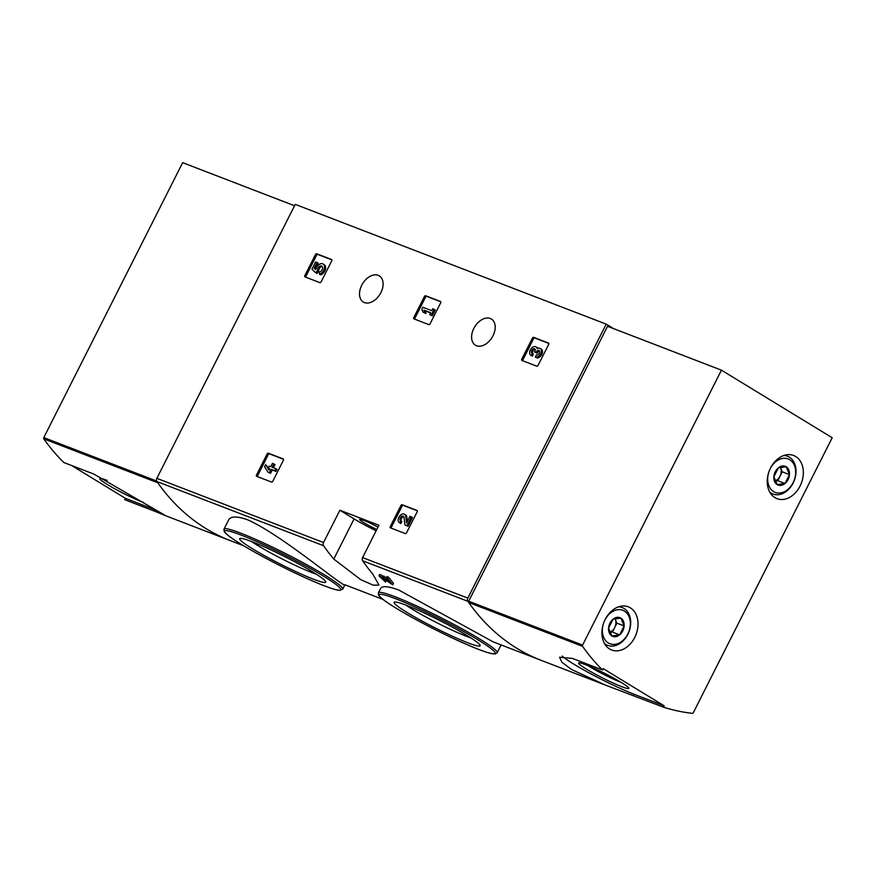<?xml version="1.0" encoding="UTF-8"?>
<svg xmlns="http://www.w3.org/2000/svg" width="876" height="876" viewBox="0 0 876 876"><rect width="100%" height="100%" fill="white"/><g stroke="black" fill="none" stroke-linecap="round" stroke-linejoin="round"><path stroke-width="1.31" d="M390.488 527.878A1.161 0.766 121.4 0 1 390.28 526.564L400.923 505.485A1.161 0.766 121.4 0 1 402.172 504.74L416.998 510.445A1.161 0.766 121.4 0 1 417.195 511.748L406.552 532.827A1.161 0.766 121.4 0 1 405.303 533.583L390.488 527.878M521.986 360.485A1.161 0.766 121.4 0 1 521.778 359.182L532.433 338.103A1.161 0.766 121.4 0 1 533.67 337.348L548.496 343.063A1.161 0.766 121.4 0 1 548.705 344.367L538.05 365.445A1.161 0.766 121.4 0 1 536.813 366.201L521.986 360.485M339.877 510.226L323.551 542.54A2.891 2.146 111.1 0 0 323.572 545.726A268.932 199.651 111.1 0 0 333.789 559.085L360.748 579.649L373.22 585.179L378.969 585.08L372.837 574.13A268.932 199.651 -68.9 0 1 362.62 560.771A2.891 2.146 -68.9 0 1 362.598 557.585L378.925 525.261L339.877 510.226L354.09 518.899A31.229 2.803 -153.2 0 0 376.132 530.801M613.518 328.599L606.214 324.142L467.828 598.111A2.891 2.146 111.1 0 0 467.839 601.297A268.932 199.651 111.1 0 0 541.335 660.416A268.932 199.651 -68.9 0 1 468.682 602.491A1.161 0.854 -68.9 0 1 468.671 601.21L607.539 326.299L721.441 370.165L832.2 437.748L693.332 712.67A1.161 0.854 -68.9 0 1 692.336 713.338A268.932 199.651 -68.9 0 1 663.493 707.184L664.183 705.837L603.268 668.662L602.578 670.02A268.932 199.651 -68.9 0 1 582.584 646.368A1.161 0.854 -68.9 0 1 582.573 645.086L721.441 370.165M606.214 324.142L295.245 204.371L156.859 478.34A2.891 2.146 111.1 0 0 156.87 481.526A268.932 199.651 111.1 0 0 230.366 540.645L166.002 515.865L93.82 474.069L63.806 462.506A268.932 199.651 111.1 0 1 43.811 438.865A1.161 0.854 111.1 0 1 43.8 437.584L182.668 162.662L294.555 205.75M473.817 328.423A15.33 10.173 -58.6 0 0 475.416 345.199A15.33 10.173 -58.6 0 0 492.093 337.413A15.33 10.173 -58.6 0 0 491.392 319.039A15.33 10.173 -58.6 0 0 473.817 328.423M361.733 285.258A15.33 10.173 -58.6 0 0 363.332 302.034A15.33 10.173 -58.6 0 0 379.998 294.248A15.33 10.173 -58.6 0 0 379.297 275.863A15.33 10.173 -58.6 0 0 361.733 285.258M305.034 276.925A1.161 0.766 121.4 0 1 304.826 275.622L315.47 254.544A1.161 0.766 121.4 0 1 316.718 253.799L331.544 259.504A1.161 0.766 121.4 0 1 331.741 260.807L321.098 281.886A1.161 0.766 121.4 0 1 319.86 282.641L305.034 276.925M413.976 318.886A1.161 0.766 121.4 0 1 413.779 317.583L424.422 296.504A1.161 0.766 121.4 0 1 425.67 295.76L440.486 301.464A1.161 0.766 121.4 0 1 440.694 302.767L430.05 323.846A1.161 0.766 121.4 0 1 428.802 324.602L413.976 318.886M256.69 476.347A1.161 0.766 121.4 0 1 256.493 475.033L267.136 453.954A1.161 0.766 121.4 0 1 268.385 453.21L283.211 458.915A1.161 0.766 121.4 0 1 283.408 460.228L272.764 481.307A1.161 0.766 121.4 0 1 271.516 482.052L256.69 476.347M604.144 684.605L493.155 641.856L398.777 590.03C388.265 586.208 382.21 585.672 380.611 588.42L378.41 592.778A66.51 5.979 26.8 0 1 395.317 596.863A66.51 5.979 26.8 0 1 461.477 628.486A66.51 5.979 26.8 0 1 497.141 652.762L501.105 644.922M386.327 577.821L379.79 574.349L379.001 575.882M388.407 577.098L387.63 578.642A268.932 199.651 -68.9 0 0 392.755 584.85L393.532 583.307A268.932 199.651 -68.9 0 1 388.407 577.098L386.973 576.55L386.185 578.094A268.932 199.651 111.1 0 0 390.039 582.803L383.436 577.711L384.225 576.167M247.678 519.829C237.111 516.041 230.771 516.084 228.636 519.961L223.993 529.159A66.51 5.979 26.8 0 1 240.9 533.232A66.51 5.979 26.8 0 1 307.06 564.856A66.51 5.979 26.8 0 1 342.724 589.132L344.925 584.774C345.768 589.373 281.492 534.59 247.678 519.829M386.25 580.668L385.55 582.069A268.932 199.651 -68.9 0 1 384.334 580.657L384.86 579.605M384.334 580.657L380.852 577.361L383.217 578.324L392.755 584.85M385.55 582.069L379.012 575.893L383.436 577.711M387.63 578.642L386.185 578.094M406.376 605.283A48.18 4.325 26.8 0 1 452.498 627.216A48.18 4.325 26.8 0 1 480.136 645.338A48.18 4.325 26.8 0 1 435.175 627.917A48.18 4.325 26.8 0 1 394.474 602.075A48.18 4.325 26.8 0 1 406.376 605.283M470.905 637.936A43.231 3.887 26.8 0 1 405.916 605.108M251.949 541.664A48.18 4.325 26.8 0 1 298.081 563.586A48.18 4.325 26.8 0 1 325.719 581.719A48.18 4.325 26.8 0 1 280.758 564.286A48.18 4.325 26.8 0 1 240.057 538.444A48.18 4.325 26.8 0 1 251.949 541.664M316.477 574.306A43.231 3.887 26.8 0 1 251.5 541.477M376.779 529.531A15.615 1.402 26.8 0 1 359.675 519.38A15.615 1.402 26.8 0 1 363.649 520.333A15.615 1.402 26.8 0 1 377.994 527.111M305.801 277.232A1.161 0.766 121.4 0 1 305.932 276.301L316.586 255.223A1.161 0.766 121.4 0 1 317.824 254.467L331.873 259.876M317.605 270.454L318.711 271.133L316.948 273.443L315.842 272.775L317.605 270.454A3.296 2.19 121.4 0 1 318.886 266.928A3.296 2.19 121.4 0 1 321.82 266.107A3.296 2.19 121.4 0 1 322.324 269.359A3.296 2.19 121.4 0 1 319.433 271.943L319.411 274.122L320.517 274.801A5.771 3.833 121.4 0 0 325.215 270.082A5.771 3.833 121.4 0 0 324.219 264.672L323.113 263.994A5.771 3.833 121.4 0 1 324.098 269.403A5.771 3.833 121.4 0 1 319.411 274.122M315.831 269.381L315.283 268.888L318.174 263.172L315.623 261.946L311.922 269.271L315.842 272.775M318.426 271.702L317.32 271.023M318.711 271.133A3.296 2.19 121.4 0 1 319.674 267.979A3.296 2.19 121.4 0 1 322.302 266.567M315.283 268.888L314.177 268.22L315.776 269.644A5.771 3.833 121.4 0 1 323.113 263.994M314.177 268.22L317.068 262.493M522.764 360.792A1.161 0.766 121.4 0 1 522.895 359.861L533.539 338.782A1.161 0.766 121.4 0 1 534.776 338.026L548.825 343.436M532.269 353.433L533.375 354.101L532.334 356.16L531.228 355.481L532.269 353.433A2.639 1.752 121.4 0 1 532.082 353.335A2.639 1.752 121.4 0 1 531.601 350.937A2.639 1.752 121.4 0 1 533.659 348.736A2.31 1.533 121.4 0 1 534.678 348.823A2.31 1.533 121.4 0 1 534.918 351.353L534.568 352.043L536.013 352.601L536.364 351.9A2.31 1.533 121.4 0 1 539.003 350.488A2.31 1.533 121.4 0 1 539.43 350.958A2.639 1.752 121.4 0 1 538.86 353.893A2.639 1.752 121.4 0 1 536.386 355.021L535.356 357.069L536.462 357.747A4.949 3.285 121.4 0 0 541.631 354.802A4.949 3.285 121.4 0 0 541.259 349.13L540.153 348.451A4.949 3.285 121.4 0 1 540.525 354.123A4.949 3.285 121.4 0 1 535.356 357.069M533.013 353.882A2.639 1.752 121.4 0 1 532.761 351.462A2.639 1.752 121.4 0 1 534.765 349.415A2.31 1.533 121.4 0 1 535.116 349.349M539.452 351.013A2.31 1.533 121.4 0 0 537.47 352.579L537.119 353.269L534.568 352.043M537.119 353.269L536.013 352.601M531.228 355.481A4.949 3.285 121.4 0 1 530.878 355.306A4.949 3.285 121.4 0 1 530.648 349.371A4.949 3.285 121.4 0 1 536.024 346.863A4.949 3.285 121.4 0 1 537.174 348.604A4.949 3.285 121.4 0 1 540.153 348.451M532.334 356.16A4.949 3.285 121.4 0 1 531.984 355.985A4.949 3.285 121.4 0 1 531.666 355.744M536.024 346.863L537.141 347.542A4.949 3.285 121.4 0 1 537.886 348.298M414.753 319.192A1.161 0.766 121.4 0 1 414.885 318.262L425.528 297.183A1.161 0.766 121.4 0 1 426.776 296.427L440.825 301.837M430.587 312.94L425.002 310.794L426.097 313.488L424.039 312.699L422.933 312.02L424.991 312.82L423.896 310.115L430.696 312.732L429.733 314.637L431.178 315.196L434.135 309.337L432.7 308.779L431.737 310.684L422.867 307.268L421.838 309.327L422.933 312.02M426.097 313.488L424.991 312.82M425.002 310.794L423.896 310.115M434.135 309.337L435.252 310.016L432.284 315.875L429.733 314.637M432.284 315.875L431.178 315.196M391.254 528.173A1.161 0.766 121.4 0 1 391.386 527.242L402.04 506.164A1.161 0.766 121.4 0 1 403.278 505.408L417.326 510.817M400.77 520.815L401.876 521.494L400.836 523.541L399.73 522.862L400.77 520.815A2.639 1.752 121.4 0 1 400.573 520.716A2.639 1.752 121.4 0 1 400.452 517.563A2.639 1.752 121.4 0 1 403.321 516.216A2.639 1.752 121.4 0 1 403.956 517.311L404.953 524.877L406.946 525.644L411.381 516.851L409.946 516.293L406.584 522.939L405.719 516.303A4.949 3.285 121.4 0 0 404.526 514.245A4.949 3.285 121.4 0 0 399.149 516.763A4.949 3.285 121.4 0 0 399.368 522.687A4.949 3.285 121.4 0 0 399.73 522.862M401.515 521.275A2.639 1.752 121.4 0 1 401.394 518.537A2.639 1.752 121.4 0 1 403.781 516.72M411.381 516.851L412.486 517.53L408.052 526.323L404.953 524.877M408.052 526.323L406.946 525.644M404.526 514.245L405.632 514.924A4.949 3.285 121.4 0 1 406.825 516.971L407.395 521.33M400.836 523.541A4.949 3.285 121.4 0 1 400.485 523.366A4.949 3.285 121.4 0 1 400.168 523.125M257.467 476.643A1.161 0.766 121.4 0 1 257.599 475.712L268.242 454.633A1.161 0.766 121.4 0 1 269.49 453.888L283.539 459.298M275.896 468.693L277.002 469.372L275.962 471.419L272.25 469.996L270.553 473.368L268.001 472.131L269.447 472.69L271.144 469.317L274.856 470.74L275.896 468.693L272.184 467.269L273.881 463.897L272.436 463.338L270.739 466.711L269.195 466.12L268.155 468.167L269.699 468.759L269.041 470.084L265.581 464.729L264.552 466.777L268.001 472.131M270.553 473.368L269.447 472.69M272.25 469.996L271.144 469.317M275.962 471.419L274.856 470.74M273.881 463.897L274.987 464.576L273.4 467.729M269.6 468.967L268.155 468.167M265.581 464.729L268.297 467.894M268.68 468.485L269.326 469.492M154.734 511.245L124.721 499.681L125.399 498.334L155.413 509.898A47.709 4.281 26.8 0 1 155.413 509.898L154.734 511.245L166.002 515.865M43.811 438.865L157.713 482.731A268.932 199.651 111.1 0 0 230.366 540.645L243.703 545.792M71.646 465.528L125.399 498.334M143.325 502.419A28.131 2.529 26.8 0 1 114.165 488.469A28.131 2.529 26.8 0 1 100.05 478.471A28.131 2.529 26.8 0 1 107.003 480.355A28.131 2.529 26.8 0 1 107.135 480.398M663.493 707.184L605.699 685.207L571.524 669.494L561.812 662.179L559.578 657.219L572.565 658.456L602.578 670.02M800.062 486.081A23.137 17.17 -68.9 0 1 776.979 498.652A23.137 17.17 -68.9 0 1 769.27 470.894A23.137 17.17 -68.9 0 1 793.612 455.476A23.137 17.17 -68.9 0 1 800.062 486.081M634.739 637.432A23.137 17.17 -68.9 0 1 611.656 650.003A23.137 17.17 -68.9 0 1 603.947 622.245A23.137 17.17 -68.9 0 1 628.289 606.827A23.137 17.17 -68.9 0 1 634.739 637.432M633.479 695.632L634.169 694.285A47.709 4.281 26.8 0 1 592.242 674.575A47.709 4.281 26.8 0 1 562.206 656.036M621.664 686.653A28.131 2.529 26.8 0 1 592.658 672.702A28.131 2.529 26.8 0 1 578.806 662.858A28.131 2.529 26.8 0 1 604.845 673.436A28.131 2.529 26.8 0 1 628.815 688.12A28.131 2.529 26.8 0 1 621.664 686.653M634.169 694.285L664.183 705.837M621.259 682.448A24.769 2.223 26.8 0 1 621.029 682.36A24.769 2.223 26.8 0 1 587.862 665.574M784.973 483.508L777.176 484.581L773.891 476.741L778.392 467.839L786.177 466.766L789.462 474.595L784.973 483.508A10.019 7.435 -68.9 0 1 777.176 484.581A10.019 7.435 -68.9 0 1 773.891 476.741A10.019 7.435 -68.9 0 1 778.392 467.839A10.019 7.435 -68.9 0 1 786.177 466.766A10.019 7.435 -68.9 0 1 789.462 474.595A10.019 7.435 -68.9 0 1 784.973 483.508L777.735 480.716L782.235 471.814L780.297 467.193M769.84 469.503A17.925 13.315 -68.9 0 1 789.725 459.736A17.925 13.315 -68.9 0 1 793.678 481.482A17.925 13.315 -68.9 0 1 775.37 492.454A17.925 13.315 -68.9 0 1 768.756 472.306M783.878 455.476A20.247 15.023 -68.9 0 1 787.513 456.221A20.247 15.023 -68.9 0 1 789.32 457.119A20.247 15.023 -68.9 0 1 793.733 481.778A20.247 15.023 -68.9 0 1 772.96 494.009A20.247 15.023 -68.9 0 1 769.763 492.126M780.253 467.204A8.672 6.439 -68.9 0 1 780.593 467.894A8.672 6.439 -68.9 0 1 779.979 476.27A8.672 6.439 -68.9 0 1 774.986 480.979M775.041 481.088L777.735 480.716M782.235 471.814L789.462 474.595M619.65 634.859L611.864 635.932L608.568 628.092L613.069 619.19L620.854 618.117L624.139 625.946L619.65 634.859A10.019 7.435 -68.9 0 1 611.864 635.932A10.019 7.435 -68.9 0 1 608.568 628.092A10.019 7.435 -68.9 0 1 613.069 619.19A10.019 7.435 -68.9 0 1 620.854 618.117A10.019 7.435 -68.9 0 1 624.139 625.946A10.019 7.435 -68.9 0 1 619.65 634.859L612.412 632.067L616.912 623.164L614.974 618.544A8.672 6.439 -68.9 0 1 615.27 619.244A8.672 6.439 -68.9 0 1 614.667 627.621A8.672 6.439 -68.9 0 1 609.663 632.33M604.517 620.854A17.925 13.315 -68.9 0 1 624.413 611.087A17.925 13.315 -68.9 0 1 628.355 632.833A17.925 13.315 -68.9 0 1 610.057 643.805A17.925 13.315 -68.9 0 1 603.444 623.657M618.555 606.827A20.247 15.023 -68.9 0 1 622.19 607.572A20.247 15.023 -68.9 0 1 623.997 608.47A20.247 15.023 -68.9 0 1 628.41 633.129A20.247 15.023 -68.9 0 1 607.637 645.36A20.247 15.023 -68.9 0 1 604.44 643.477M609.718 632.439L612.412 632.067M616.912 623.164L624.139 625.946M467.828 598.111L362.598 557.585M323.551 542.54L156.859 478.34M323.572 545.726L156.87 481.526M467.839 601.297L362.62 560.771M395.591 598.713A65.065 5.847 26.8 0 1 493.122 650.299A65.065 5.847 26.8 0 1 422.67 623.164A65.065 5.847 26.8 0 1 395.591 598.713M241.174 535.083A65.065 5.847 26.8 0 1 338.705 586.668A65.065 5.847 26.8 0 1 268.242 559.534A65.065 5.847 26.8 0 1 241.174 535.083M333.789 559.085L354.09 518.899M305.932 276.301L304.826 275.622M316.586 255.223L315.47 254.544M317.824 254.467L316.718 253.799M522.895 359.861L521.778 359.182M533.539 338.782L532.433 338.103M534.776 338.026L533.67 337.348M534.765 349.415L533.659 348.736M537.47 352.579L536.364 351.9M414.885 318.262L413.779 317.583M425.528 297.183L424.422 296.504M426.776 296.427L425.67 295.76M391.386 527.242L390.28 526.564M402.04 506.164L400.923 505.485M403.278 505.408L402.172 504.74M406.825 516.971L405.719 516.303M257.599 475.712L256.493 475.033M268.242 454.633L267.136 453.954M269.49 453.888L268.385 453.21M156.618 481.034L43.8 437.584M468.682 602.491L582.584 646.368M468.671 601.21L582.573 645.086M383.042 599.447L344.925 584.774M497.141 652.762L495.137 653.978L490.023 653.255C484.176 651.7 475.372 648.328 463.623 643.137C437.442 631.629 401.81 612.663 387.061 602.37C382.418 599.228 379.593 596.775 378.563 595.023L378.41 592.778M342.724 589.132L339.439 590.358L335.607 589.636C329.748 588.07 320.955 584.697 309.206 579.507C283.025 568.009 247.393 549.044 232.644 538.74C228.001 535.597 225.176 533.145 224.146 531.393L223.993 529.159M531.984 355.985L530.878 355.306M400.485 523.366L399.368 522.687M787.513 456.221L784.808 455.191M772.96 494.009L770.256 492.969M622.19 607.572L619.485 606.542M607.637 645.36L604.944 644.32"/></g></svg>
